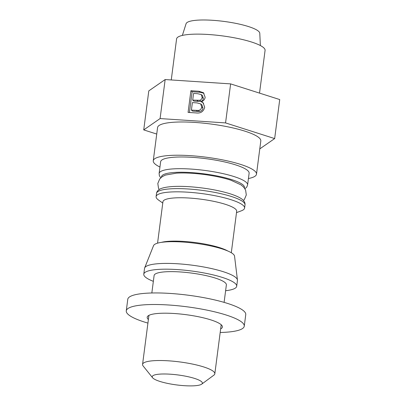 <?xml version="1.0" encoding="UTF-8"?>
<svg xmlns="http://www.w3.org/2000/svg" width="406" height="406" viewBox="0 0 406 406"><rect width="100%" height="100%" fill="white"/><g stroke="black" fill="none" stroke-linecap="round" stroke-linejoin="round"><path stroke-width="0.61" d="M243.407 200.473L244.422 199.361L246.3 194.961L245.615 190.109L243.742 187.222L241.032 184.877L230.887 180.218A39.209 7.8 -172.6 0 0 192.175 173.311A39.209 7.8 -172.6 0 0 176.478 173.154L165.481 175.062L162.258 176.64L159.715 178.95L157.812 183.466L158.502 188.201L159.198 189.536M159.116 173.448A44.614 8.876 -172.6 0 1 191.079 169.069A44.614 8.876 -172.6 0 1 247.599 184.943L249.122 173.23A44.614 8.876 -172.6 0 0 192.601 157.361A44.614 8.876 -172.6 0 0 160.634 161.74L159.116 173.448L159.37 175.696L160.715 177.858M248.431 178.523A52.049 10.358 -172.6 0 0 256.496 174.189L260.809 140.948A52.049 10.358 -172.6 0 0 194.87 122.429A52.049 10.358 -172.6 0 0 157.579 127.54L153.26 160.781A52.049 10.358 -172.6 0 0 159.949 167.028M256.496 174.189A52.049 10.358 -172.6 0 0 190.556 155.671A52.049 10.358 -172.6 0 0 153.26 160.781M259.525 93.111L265.077 50.385A44.614 8.876 -172.6 0 0 208.557 34.51A44.614 8.876 -172.6 0 0 176.59 38.89L171.256 79.952M260.378 45.548L259.779 33.262A37.179 7.399 -172.6 0 0 212.668 20.3A37.179 7.399 -172.6 0 0 186.085 23.69L182.365 35.418M151.839 292.985L154.107 275.522A36.433 7.247 7.4 0 1 180.208 271.944A36.433 7.247 7.4 0 1 226.37 284.91L224.102 302.368M201.701 384.142L213.881 375.154A36.433 7.247 -172.6 0 0 214.825 373.794A36.433 7.247 -172.6 0 0 168.668 360.832A36.433 7.247 -172.6 0 0 142.562 364.41A36.433 7.247 -172.6 0 0 143.125 365.963L152.605 377.763A25.284 5.029 -172.6 0 0 184.243 385.68A25.284 5.029 -172.6 0 0 201.701 384.142A25.284 5.029 -172.6 0 0 170.327 374.2A25.284 5.029 -172.6 0 0 152.605 377.763M148.393 319.512A37.92 7.547 7.4 0 1 147.185 317.243A37.92 7.547 7.4 0 1 194.504 315.99A37.92 7.547 7.4 0 1 222.402 327.013A37.92 7.547 7.4 0 1 220.656 328.896M147.926 323.1A59.484 11.835 7.4 0 1 126.271 310.854L127.773 299.293A59.484 11.835 7.4 0 1 202 297.329A59.484 11.835 7.4 0 1 245.757 314.614L244.255 326.18A59.484 11.835 7.4 0 1 220.189 332.489M126.271 310.854A59.484 11.835 7.4 0 1 200.498 308.89A59.484 11.835 7.4 0 1 244.255 326.18M153.351 281.333A46.847 9.323 7.4 0 1 143.78 274.182L144.531 268.402A46.847 9.323 7.4 0 1 144.653 267.94L153.539 245.64A40.894 8.135 7.4 0 1 163.253 242.128A40.894 8.135 7.4 0 1 207.633 245.29A40.894 8.135 7.4 0 1 234.546 256.161L237.444 279.993A46.847 9.323 7.4 0 1 237.444 280.47L236.693 286.25A46.847 9.323 7.4 0 1 225.614 290.721M144.653 267.94A46.847 9.323 7.4 0 1 155.777 263.915A46.847 9.323 7.4 0 1 206.618 267.534A46.847 9.323 7.4 0 1 237.444 279.993M143.78 274.182A46.847 9.323 7.4 0 1 155.026 269.696A46.847 9.323 7.4 0 1 206.974 273.537A46.847 9.323 7.4 0 1 236.693 286.25M231.298 252.74L236.678 211.298A37.179 7.399 -172.6 0 0 189.577 198.067A37.179 7.399 -172.6 0 0 162.943 201.721L157.558 243.164M227.802 250.994A37.179 7.399 -172.6 0 0 183.948 241.428A37.179 7.399 -172.6 0 0 161.385 242.367M236.505 212.627L241.367 210.81A44.614 8.876 -172.6 0 0 244.595 208.08A44.614 8.876 -172.6 0 0 188.074 192.211A44.614 8.876 -172.6 0 0 156.107 196.59A44.614 8.876 -172.6 0 0 158.533 200.051L162.765 203.051M197.626 93.695L193.576 93.426L192.708 100.094L199.681 100.302C201.122 99.886 201.939 98.922 202.127 97.41L201.259 94.568L197.626 93.695M197.067 102.911L192.383 102.596L191.409 110.102L198.27 110.452C200.244 110.163 201.391 109.011 201.706 107.001L200.691 103.906L197.067 102.911M199.681 100.302L200.909 101.312L198.316 101.398L193.936 101.109L192.708 100.094M200.909 101.312C202.35 100.896 203.167 99.932 203.355 98.425L202.127 97.41M203.355 98.425L202.487 95.583L201.259 94.568M196.438 110.437L197.666 111.447L192.637 111.117L191.409 110.102M197.666 111.447L199.498 111.462L198.27 110.452M199.498 111.462C201.472 111.173 202.619 110.026 202.934 108.011L201.706 107.001M202.934 108.011L201.919 104.915L200.691 103.906M189.435 112.492L192.129 91.741L190.901 90.726L198.859 91.254L203.426 92.69L205.162 97.338C204.731 99.521 203.467 101.003 201.366 101.789L203.619 103.291M192.129 91.741L200.087 92.269L203.985 93.243M201.366 101.789L203.066 102.743L204.7 107.245C203.497 111.635 200.62 113.533 196.068 112.934L188.085 112.406L190.901 90.726M143.729 129.905L148.799 90.883L165.161 79.551L230.623 83.89L279.729 99.561L274.659 138.583L225.558 122.911L160.091 118.572L143.729 129.905L156.731 134.056M160.091 118.572L165.161 79.551M225.558 122.911L230.623 83.89M259.779 148.89L274.659 138.583M244.31 187.907A41.798 8.318 -172.6 0 0 191.48 172.596A41.798 8.318 -172.6 0 0 161.537 177.158M156.523 193.388C156.706 191.936 157.543 190.688 159.04 189.643C160.695 188.43 164.334 187.034 173.352 186.491C178.112 186.242 183.497 186.318 189.506 186.714C205.04 187.851 218.753 190.267 230.638 193.956C239.144 196.778 242.27 199.047 243.549 200.63C244.716 202.015 245.204 203.436 245.011 204.883A44.614 8.876 -172.6 0 0 188.491 189.008A44.614 8.876 -172.6 0 0 156.523 193.388L156.107 196.59M198.316 101.398L197.093 100.389M200.087 92.269L198.859 91.254M247.599 184.943L246.782 187.049L244.925 188.795M221.194 324.749L214.825 373.794M245.011 204.883L244.595 208.08M148.931 315.36L142.562 364.41"/></g></svg>
